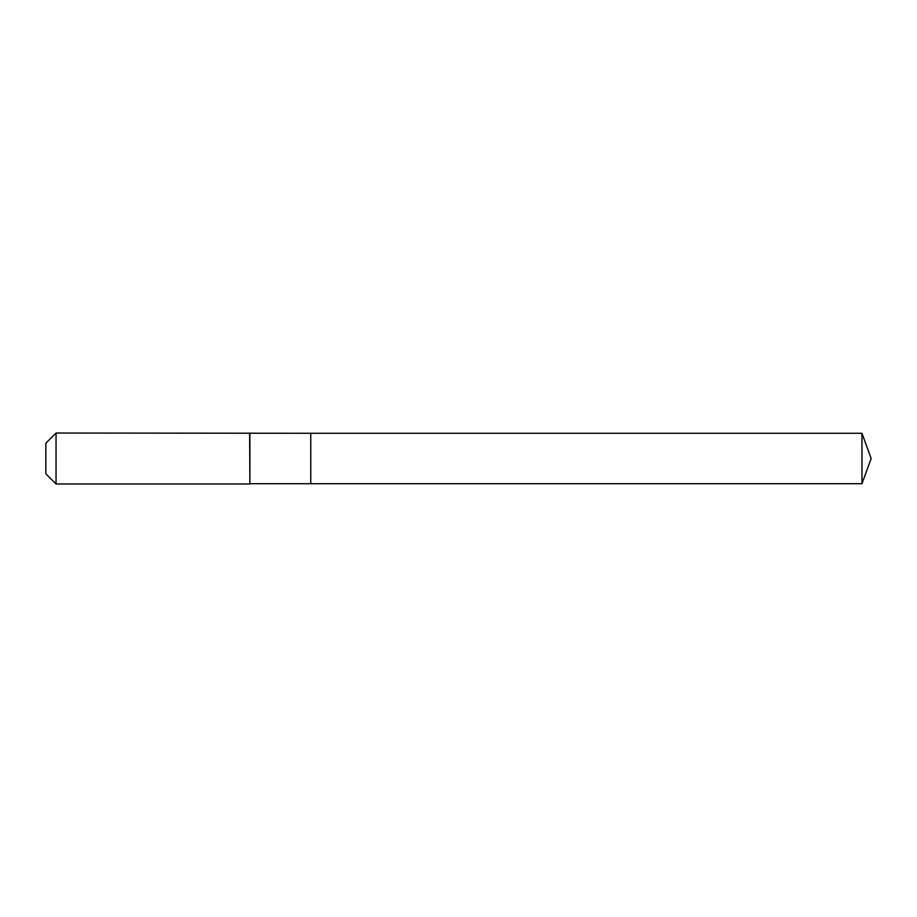 <?xml version="1.0" encoding="UTF-8"?>
<svg xmlns="http://www.w3.org/2000/svg" width="917" height="917" viewBox="0 0 917 917"><rect width="100%" height="100%" fill="white"/><g stroke="black" fill="none" stroke-linecap="round" stroke-linejoin="round"><path stroke-width="1.38" d="M861.969 483.717L861.969 433.282L871.15 458.5L861.969 483.717L310.76 483.717L861.969 483.717L871.15 458.5L861.969 483.717L310.76 483.717L310.76 433.282L56.04 433.03L45.85 443.22L45.85 473.78L56.04 483.97L56.04 433.03M871.15 458.5L861.969 433.282L310.76 433.282L310.76 483.717L249.882 483.717L249.882 433.282M249.882 483.717L249.63 433.03M249.63 483.97L56.04 483.97M861.969 433.282L310.76 433.282"/></g></svg>
